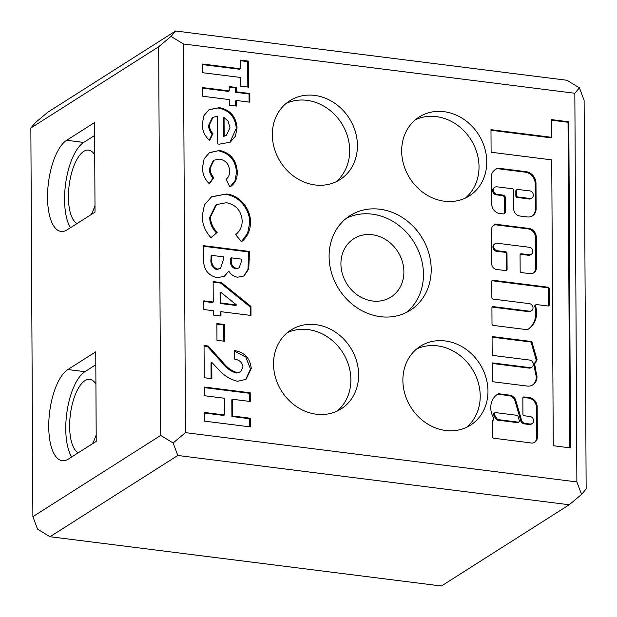 <?xml version="1.0" encoding="UTF-8"?>
<svg xmlns="http://www.w3.org/2000/svg" width="617" height="617" viewBox="0 0 617 617"><rect width="100%" height="100%" fill="white"/><g stroke="black" fill="none" stroke-linecap="round" stroke-linejoin="round"><path stroke-width="0.93" d="M532.147 423.571L531.368 424.064A3.926 3.424 -122.4 0 1 529.286 424.511L524.496 423.91A4.404 3.841 -122.4 0 1 524.404 423.894A4.404 3.841 -122.4 0 1 520.37 419.167L521.149 418.673L515.442 399.276A9.463 8.245 57.6 0 0 511.177 395.397A1.311 1.141 57.6 0 0 510.791 395.281L498.821 393.769A1.311 1.141 57.6 0 0 498.158 393.901A18.471 16.088 57.6 0 0 497.657 394.201A18.471 16.088 57.6 0 0 493.176 417.038A1.311 1.141 -122.4 0 1 493.353 417.701L493.677 419.969A1.311 1.141 57.6 0 0 492.489 421.079L492.574 436.836A1.311 1.141 57.6 0 0 493.77 438.24L530.157 442.821A6.856 5.977 57.6 0 0 531.129 443.029A6.856 5.977 57.6 0 0 534.769 442.242A6.856 5.977 57.6 0 0 537.322 437.762L537.16 406.919A8.545 7.45 57.6 0 0 528.769 397.541L524.034 396.947A1.311 1.141 57.6 0 0 522.846 398.05L522.931 414.346A1.311 1.141 57.6 0 0 524.134 415.75L530.018 416.498A3.926 3.424 -122.4 0 1 533.435 419.529A3.926 3.424 -122.4 0 1 532.147 423.571A3.926 3.424 -122.4 0 1 530.057 424.018L525.275 423.416A4.404 3.841 -122.4 0 1 525.183 423.401A4.404 3.841 -122.4 0 1 521.149 418.673M534.376 442.474A6.856 5.977 57.6 0 0 536.543 438.255L537.322 437.762M517.092 189.581L516.321 190.075A1.311 1.141 57.6 0 0 515.827 191.031L515.858 196.044A1.311 1.141 57.6 0 0 517.054 197.448L528.106 198.836A4.026 3.509 57.6 0 0 528.916 199.036A4.026 3.509 57.6 0 0 531.052 198.574L531.831 198.08A4.026 3.509 57.6 0 0 533.15 193.939A4.026 3.509 57.6 0 0 529.648 190.83A4.026 3.509 57.6 0 0 528.838 190.823L517.786 189.434A1.311 1.141 57.6 0 0 516.606 190.537L516.63 195.55A1.311 1.141 57.6 0 0 517.833 196.954L528.877 198.342A4.026 3.509 57.6 0 0 529.687 198.543A4.026 3.509 57.6 0 0 531.831 198.08M528.106 198.836L528.877 198.342M95.92 384.136A37.398 14.893 -82.8 0 0 89.789 379.355A37.398 14.893 -82.8 0 0 69.628 426.308A37.398 14.893 -82.8 0 0 78.205 452.816M94.725 154.882A37.398 14.893 -82.8 0 0 88.593 150.101A37.398 14.893 -82.8 0 0 68.425 197.054A37.398 14.893 -82.8 0 0 77.002 223.562M403.888 271.842A34.591 30.14 57.6 0 0 386.597 240.183A34.591 30.14 57.6 0 0 353.849 238.679A34.591 30.14 57.6 0 0 340.923 263.914A34.591 30.14 57.6 0 0 358.222 295.566A34.591 30.14 57.6 0 0 390.962 297.07A34.591 30.14 57.6 0 0 403.888 271.842M486.767 161.824A46.745 40.722 57.6 0 0 463.398 119.042A46.745 40.722 57.6 0 0 419.144 117.014A46.745 40.722 57.6 0 0 401.675 151.111A46.745 40.722 57.6 0 0 425.051 193.885A46.745 40.722 57.6 0 0 469.298 195.913A46.745 40.722 57.6 0 0 486.767 161.824M415.434 119.729A46.745 40.722 -122.4 0 1 479.023 166.744A46.745 40.722 -122.4 0 1 465.264 198.126M357.428 145.535A46.745 40.722 57.6 0 0 334.059 102.761A46.745 40.722 57.6 0 0 289.813 100.733A46.745 40.722 57.6 0 0 272.344 134.822A46.745 40.722 57.6 0 0 295.713 177.603A46.745 40.722 57.6 0 0 339.967 179.632A46.745 40.722 57.6 0 0 357.428 145.535M286.095 103.448A46.745 40.722 -122.4 0 1 349.685 150.463A46.745 40.722 -122.4 0 1 335.933 181.845M431.206 269.382A56.093 48.874 57.6 0 0 403.163 218.048A56.093 48.874 57.6 0 0 350.063 215.611A56.093 48.874 57.6 0 0 329.1 256.525A56.093 48.874 57.6 0 0 357.15 307.852A56.093 48.874 57.6 0 0 410.251 310.289A56.093 48.874 57.6 0 0 431.206 269.382M346.322 218.279A56.093 48.874 -122.4 0 1 397.533 224.441A56.093 48.874 -122.4 0 1 423.463 274.303A56.093 48.874 -122.4 0 1 406.241 312.541M487.97 391.078A46.745 40.722 57.6 0 0 464.593 348.304A46.745 40.722 57.6 0 0 420.347 346.268A46.745 40.722 57.6 0 0 402.878 380.365A46.745 40.722 57.6 0 0 426.254 423.139A46.745 40.722 57.6 0 0 470.501 425.175A46.745 40.722 57.6 0 0 487.97 391.078M416.629 348.983A46.745 40.722 -122.4 0 1 480.219 396.006A46.745 40.722 -122.4 0 1 466.467 427.38M358.631 374.797A46.745 40.722 57.6 0 0 335.262 332.015A46.745 40.722 57.6 0 0 291.008 329.987A46.745 40.722 57.6 0 0 273.539 364.076A46.745 40.722 57.6 0 0 296.916 406.858A46.745 40.722 57.6 0 0 341.162 408.886A46.745 40.722 57.6 0 0 358.631 374.797M287.298 332.702A46.745 40.722 -122.4 0 1 350.888 379.717A46.745 40.722 -122.4 0 1 337.129 411.099M68.333 459.094A46.745 18.61 97.2 0 1 62.263 460.698A46.745 18.61 97.2 0 1 48.735 426.625A46.745 18.61 97.2 0 1 67.87 369.537L95.751 351.813L96.221 441.363L68.333 459.094M95.82 364.732L84.884 371.681A46.745 18.61 -82.8 0 0 65.757 428.769A46.745 18.61 -82.8 0 0 71.68 456.966M67.137 229.84A46.745 18.61 97.2 0 1 61.06 231.444A46.745 18.61 97.2 0 1 47.532 197.371A46.745 18.61 97.2 0 1 66.667 140.283L94.555 122.559L95.026 212.109L67.137 229.84M94.625 135.478L83.688 142.427A46.745 18.61 -82.8 0 0 64.554 199.515A46.745 18.61 -82.8 0 0 70.477 227.712M219.266 144.185L217.716 143.954L217.57 116.089L212.958 117.384L209.371 124.904C209.425 128.189 210.605 131.105 212.904 133.642L209.657 140.491C204.636 136.002 202.183 130.472 202.307 123.917L203.934 115.603L209.209 109.625L219.397 107.643C230.164 109.772 236.056 116.52 237.059 127.896L235.447 136.18L230.241 142.18L219.266 144.185M250.502 222.29C250.371 230.55 247.355 237.044 241.463 241.771L235.648 234.676C239.859 231.321 242.065 226.732 242.25 220.909C241.278 210.744 235.979 204.667 226.354 202.692L216.513 204.589L210.443 217.068C210.675 222.891 212.927 227.989 217.199 232.354L211.076 237.753C205.268 231.468 202.307 224.241 202.199 216.073L204.458 204.829L211.639 196.754L226.292 194.016C239.327 194.879 250.826 208.777 250.502 222.29L249.731 222.783L247.564 233.419L241.394 241.687M221.488 282.625L250.942 306.41L250.988 315.457L220.948 311.678L220.971 316.02L213.312 315.056L213.289 310.713L203.865 309.526L203.818 300.849L213.243 302.037L213.135 281.576L221.488 282.625L220.709 283.118L250.17 306.904L250.942 306.41M243.021 366.992C242.126 362.38 239.365 359.804 234.738 359.264L234.691 350.579C244.617 352.299 250.147 358.276 251.266 368.526L246.021 379.347L237.568 381.306C229.717 379.347 222.968 374.966 217.315 368.156L211.793 362.418L211.878 378.691L204.219 377.727L204.05 345.489L208.23 346.014L222.783 362.156C226.64 367.3 231.36 370.763 236.936 372.552L240.645 371.843L243.021 366.992M529.764 367.601L492.212 362.873L492.312 381.676L527.597 386.119A10.936 9.533 57.6 0 0 532.895 384.823A10.936 9.533 57.6 0 0 536.134 372.552A66.675 58.083 57.6 0 0 534.577 364.084L537.068 359.796L531.831 341.548L492.073 336.543L492.173 355.346L529.725 360.073A3.926 3.424 -122.4 0 1 533.142 363.112A3.926 3.424 -122.4 0 1 531.854 367.154A3.926 3.424 -122.4 0 1 529.764 367.601L528.993 368.094L492.212 363.459M529.471 311.184L493.106 306.603A1.311 1.141 57.6 0 0 491.926 307.706L492.011 324.002A1.311 1.141 57.6 0 0 493.207 325.406L526.972 329.663A1.311 1.141 57.6 0 0 527.628 329.532A22.32 19.451 57.6 0 0 528.26 329.146A22.32 19.451 57.6 0 0 535.556 306.071A1.311 1.141 -122.4 0 1 536.682 304.574L548.089 306.009A1.311 1.141 57.6 0 0 549.277 304.906L549.192 288.609A1.311 1.141 57.6 0 0 547.989 287.206L492.968 280.272A1.311 1.141 57.6 0 0 491.788 281.375L491.872 297.679A1.311 1.141 57.6 0 0 493.068 299.083L529.432 303.657A3.926 3.424 -122.4 0 1 532.841 306.695A3.926 3.424 -122.4 0 1 531.553 310.737A3.926 3.424 -122.4 0 1 529.471 311.184L528.692 311.67L492.335 307.096A1.311 1.141 57.6 0 0 492.081 307.089M240.237 60.08L248.481 61.122L248.62 87.159L240.368 86.118L240.322 77.441L202.623 72.698L202.577 64.014L240.283 68.765L240.237 60.08M183.434 43.977L185.462 432.64L576.88 481.923L574.843 93.267L183.434 43.977L171.002 36.418L175.59 30.997L567 80.279L579.432 87.845L584.114 100.332L586.15 488.988L581.561 494.41L569.229 504.76L177.812 455.477L50 536.721L441.41 586.003L569.229 504.76M496.955 186.804L512.442 188.756A1.311 1.141 -122.4 0 1 513.645 190.159L513.737 208.97A6.548 5.7 57.6 0 0 519.73 215.989L527.342 216.945A9.702 8.453 57.6 0 0 532.494 215.842A9.702 8.453 57.6 0 0 536.119 208.762L535.988 183.288A10.821 9.432 57.6 0 0 526.077 171.68L499.323 168.31A6.548 5.7 57.6 0 0 495.844 169.058A6.548 5.7 57.6 0 0 495.119 169.621L493.338 171.279A6.548 5.7 57.6 0 0 491.618 175.49L491.772 204.32A8.515 7.419 57.6 0 0 499.562 213.443L503.117 213.898A2.615 2.283 57.6 0 0 505.485 211.685L505.416 197.895A2.615 2.283 57.6 0 0 503.017 195.088L497.001 194.332A3.926 3.424 -122.4 0 1 493.585 191.301A3.926 3.424 -122.4 0 1 494.873 187.26A3.926 3.424 -122.4 0 1 496.955 186.804M529.17 254.759L521.257 253.764A1.311 1.141 57.6 0 0 520.069 254.867L520.154 271.172A1.311 1.141 57.6 0 0 521.35 272.575L529.918 273.647A7.211 6.278 57.6 0 0 533.751 272.83A7.211 6.278 57.6 0 0 536.443 267.57L536.281 237.129A8.129 7.08 57.6 0 0 528.846 228.413L497.148 224.418A6.201 5.406 57.6 0 0 493.855 225.128A6.201 5.406 57.6 0 0 491.533 229.647L491.71 263.783A5.283 4.604 57.6 0 0 496.546 269.452L505.909 270.624A1.311 1.141 57.6 0 0 507.089 269.521L507.004 253.225A1.311 1.141 57.6 0 0 505.809 251.821L497.287 250.749A3.926 3.424 -122.4 0 1 493.87 247.718A3.926 3.424 -122.4 0 1 495.158 243.676A3.926 3.424 -122.4 0 1 497.248 243.229L529.131 247.24A3.926 3.424 -122.4 0 1 532.548 250.271A3.926 3.424 -122.4 0 1 531.26 254.312A3.926 3.424 -122.4 0 1 529.17 254.759L528.399 255.253L520.478 254.258A1.311 1.141 57.6 0 0 520.231 254.258M551.544 119.613L551.637 137.313L490.985 129.678L491.101 152.245L551.752 159.88L553.256 445.729L570.517 447.903L568.812 121.788L551.544 119.613M204.266 387.021L250.217 392.813L250.263 401.49L232.594 399.261L232.678 416.005L250.348 418.226L250.394 426.91L204.451 421.126L204.404 412.441L224.434 414.963L224.341 398.227L204.312 395.705L204.266 387.021M216.891 323.555L224.549 324.519L224.634 341.263L216.976 340.299L216.891 323.555M203.602 259.271L203.525 245.666L249.476 251.451L248.751 268.966L244.085 275.915L237.638 277.226C233.897 276.655 230.943 274.611 228.753 271.094L224.441 276.316L216.991 277.719C207.89 275.29 203.425 269.143 203.602 259.271M237.29 172.104C237.36 178.729 234.907 183.704 229.933 187.036L226.138 179.377C228.537 177.357 229.701 174.626 229.632 171.179C229.277 164.477 225.961 160.451 219.691 159.101L213.96 160.189L210.189 168.256C210.119 171.804 211.307 174.935 213.767 177.642L209.402 183.835C204.744 179.262 202.453 173.809 202.53 167.469L204.104 158.808L209.518 152.584L219.691 150.432C230.696 153.055 236.558 160.281 237.29 172.104L236.512 172.598L234.938 180.866L229.925 187.013M236.28 91.802L249.831 93.506L249.87 102.191L236.326 100.478L236.357 106.062L229.285 105.168L229.254 99.592L202.746 96.252L202.7 87.575L229.208 90.915L229.185 86.573L236.257 87.46L236.28 91.802L235.501 92.295L249.052 94L249.831 93.506M30.85 128.012L32.886 516.668L160.705 435.417L158.669 46.761L30.85 128.012L35.439 122.59L47.771 112.24L175.59 30.997M50 536.721L37.568 529.155L32.886 516.668M160.705 435.417L173.13 442.983L185.462 432.64M158.669 46.761L171.002 36.418M576.88 481.923L581.561 494.41M579.432 87.845L574.843 93.267M92.373 443.816A37.398 14.893 -82.8 0 0 96.19 434.877M91.169 214.562A37.398 14.893 -82.8 0 0 94.987 205.623M173.13 442.983L177.812 455.477M240.237 60.674L247.702 61.615L248.481 61.122M247.702 61.615L247.841 87.059M202.584 64.608L239.504 69.251L240.283 68.765M504.097 213.798A2.615 2.283 57.6 0 0 504.714 212.179L504.644 198.389A2.615 2.283 57.6 0 0 502.246 195.581L496.222 194.825A3.926 3.424 -122.4 0 1 492.806 191.787A3.926 3.424 -122.4 0 1 494.094 187.745L494.873 187.26M532.101 216.073A9.702 8.453 57.6 0 0 535.348 209.256L535.209 183.781A10.821 9.432 57.6 0 0 525.306 172.174L498.551 168.803A6.548 5.7 57.6 0 0 495.474 169.32M531.26 254.312L530.489 254.806A3.926 3.424 -122.4 0 1 528.399 255.253M506.156 270.632A1.311 1.141 57.6 0 0 506.318 270.015L506.233 253.718A1.311 1.141 57.6 0 0 505.038 252.314L496.515 251.242A3.926 3.424 -122.4 0 1 493.099 248.204A3.926 3.424 -122.4 0 1 494.387 244.162L495.158 243.676M533.35 273.061A7.211 6.278 57.6 0 0 535.664 268.063L535.51 237.622A8.129 7.08 57.6 0 0 528.067 228.899L496.377 224.912A6.201 5.406 57.6 0 0 493.477 225.39M569.738 447.811L568.033 122.282L551.552 120.207M568.033 122.282L568.812 121.788M551.637 137.313L550.865 137.807L490.985 130.264M204.273 387.615L249.445 393.299L250.217 392.813M249.445 393.299L249.484 401.389M232.678 416.005L231.907 416.498L231.815 399.754L232.594 399.261M231.907 416.498L249.577 418.719L250.348 418.226M249.577 418.719L249.615 426.81M204.404 413.035L223.655 415.457L224.434 414.963M531.553 310.737L530.782 311.223A3.926 3.424 -122.4 0 1 528.692 311.67M548.336 306.009A1.311 1.141 57.6 0 0 548.498 305.4L548.413 289.095A1.311 1.141 57.6 0 0 547.217 287.692L492.196 280.766A1.311 1.141 57.6 0 0 491.95 280.766M527.874 329.393A22.32 19.451 57.6 0 0 534.777 306.564A1.311 1.141 -122.4 0 1 535.209 305.214L535.98 304.721M531.854 367.154L531.075 367.647A3.926 3.424 -122.4 0 1 528.993 368.094M532.502 385.062A10.936 9.533 57.6 0 0 535.355 373.046A66.675 58.083 57.6 0 0 533.805 364.578L536.289 360.289L531.06 342.042L492.073 337.137M531.06 342.042L531.831 341.548M536.289 360.289L537.068 359.796M533.805 364.578L534.577 364.084M535.355 373.046L536.134 372.552M492.651 420.462A1.311 1.141 57.6 0 1 492.906 420.462L493.677 419.969M520.37 419.167L514.671 399.762A9.463 8.245 57.6 0 0 510.398 395.89A1.311 1.141 57.6 0 0 510.012 395.775L498.05 394.263A1.311 1.141 57.6 0 0 497.387 394.394A18.471 16.088 57.6 0 0 497.279 394.456M514.671 399.762L515.442 399.276M524.496 423.91L525.275 423.416M536.543 438.255L536.381 407.413A8.545 7.45 57.6 0 0 527.99 398.034L523.262 397.441A1.311 1.141 57.6 0 0 523.008 397.433M527.99 398.034L528.769 397.541M536.381 407.413L537.16 406.919M494.772 412.758L494.001 413.251A1.311 1.141 57.6 0 0 493.615 414.717A15.849 13.813 57.6 0 0 496.554 419.622A1.311 1.141 57.6 0 0 497.402 420.108L517.416 422.63A1.311 1.141 57.6 0 0 518.11 422.475L518.889 421.982A1.311 1.141 57.6 0 0 519.321 420.647L518.049 416.328A1.311 1.141 57.6 0 0 516.907 415.303L495.466 412.603A1.311 1.141 57.6 0 0 494.387 414.223A15.849 13.813 57.6 0 0 497.325 419.128A1.311 1.141 57.6 0 0 498.181 419.614L518.195 422.136A1.311 1.141 57.6 0 0 518.889 421.982M234.691 351.22L245.821 357.073L250.494 369.02L251.266 368.526M250.494 369.02L245.628 379.586M211.099 378.591L211.022 362.904L211.793 362.418M204.057 346.075L207.459 346.507L208.23 346.014M207.459 346.507L222.012 362.642C225.868 367.794 230.581 371.257 236.164 373.046L236.936 372.552M236.164 373.046L240.645 371.843M216.891 324.149L223.77 325.012L224.549 324.519M223.77 325.012L223.855 341.162M250.17 306.904L250.209 315.364M220.192 315.919L220.169 312.171L220.948 311.678M203.818 301.435L212.472 302.523L213.243 302.037M213.143 282.162L220.709 283.118M220.847 292.296L220.068 292.79L220.13 303.487L235.763 305.461L236.542 304.968L220.847 292.296L220.901 303.001L236.542 304.968M220.13 303.487L220.901 303.001M203.533 246.26L248.705 251.944L249.476 251.451M248.705 251.944L247.972 269.452L248.751 268.966M247.972 269.452L243.692 276.146M224.056 276.555L228.753 271.094M211.824 255.384L211.045 255.878L211.06 258.376C210.266 263.806 212.078 267.539 216.49 269.575L220.562 268.449L223.616 258.947L223.601 256.873L211.824 255.384L211.832 257.883C211.037 263.312 212.85 267.045 217.269 269.081L220.562 268.449M231.259 257.837L230.488 258.33L230.496 260.636C230.21 264.909 231.946 267.662 235.709 268.896L239.118 267.894L241.293 261.816L241.278 259.094L231.259 257.837L231.275 260.143C230.989 264.415 232.725 267.169 236.488 268.403L239.118 267.894M235.709 268.896L236.488 268.403M216.49 269.575L217.269 269.081M216.513 204.589L215.734 205.083L209.672 217.562L210.443 217.068M209.672 217.562C209.903 223.385 212.155 228.483 216.428 232.848L217.199 232.354M216.428 232.848L210.983 237.645M211.253 197.008L226.292 194.016M225.513 194.502C238.555 195.373 250.047 209.271 249.731 222.783M213.96 160.189L213.181 160.682L209.41 168.75L210.189 168.256M209.41 168.75C209.34 172.297 210.536 175.421 212.996 178.136L213.767 177.642M212.996 178.136L209.155 183.581M209.14 152.839L219.691 150.432M218.912 150.926C229.917 153.548 235.787 160.775 236.512 172.598M212.958 117.384L212.186 117.878L208.6 125.39L209.371 124.904M208.6 125.39C208.654 128.683 209.834 131.598 212.132 134.136L212.904 133.642M212.132 134.136L209.279 140.152M208.824 109.88L219.397 107.643M218.626 108.137C229.393 110.266 235.278 117.014 236.28 128.382L237.059 127.896M236.28 128.382L229.848 142.419M224.048 117.523L223.277 118.017L223.377 136.612L226.4 135.239L229.994 127.711L228.12 121.179L224.048 117.523L224.148 136.126L226.4 135.239M223.377 136.612L224.148 136.126M249.052 94L249.098 102.09M235.578 105.962L235.547 100.972L236.326 100.478M202.708 88.162L228.437 91.401L229.208 90.915M229.192 87.159L235.478 87.953L236.257 87.46M235.478 87.953L235.501 92.295M83.688 142.427L66.667 140.283M84.884 371.681L67.87 369.537M496.222 194.825L497.001 194.332M502.246 195.581L503.017 195.088M504.644 198.389L505.416 197.895M504.714 212.179L505.485 211.685M498.551 168.803L499.323 168.31M525.306 172.174L526.077 171.68M535.209 183.781L535.988 183.288M535.348 209.256L536.119 208.762M517.054 197.448L517.833 196.954M515.858 196.044L516.63 195.55M515.827 191.031L516.606 190.537M496.515 251.242L497.287 250.749M505.038 252.314L505.809 251.821M506.233 253.718L507.004 253.225M506.318 270.015L507.089 269.521M496.377 224.912L497.148 224.418M528.067 228.899L528.846 228.413M535.51 237.622L536.281 237.129M535.664 268.063L536.443 267.57M520.478 254.258L521.257 253.764M492.196 280.766L492.968 280.272M547.217 287.692L547.989 287.206M548.413 289.095L549.192 288.609M548.498 305.4L549.277 304.906M534.777 306.564L535.556 306.071M492.335 307.096L493.106 306.603M497.387 394.394L498.158 393.901M498.05 394.263L498.821 393.769M510.012 395.775L510.791 395.281M510.398 395.89L511.177 395.397M529.286 424.511L530.057 424.018M523.262 397.441L524.034 396.947M517.416 422.63L518.195 422.136M497.402 420.108L498.181 419.614M496.554 419.622L497.325 419.128M493.615 414.717L494.387 414.223M222.012 362.642L222.783 362.156M248.744 259.695L249.515 259.202M230.496 260.636L231.275 260.143M211.06 258.376L211.832 257.883"/></g></svg>
